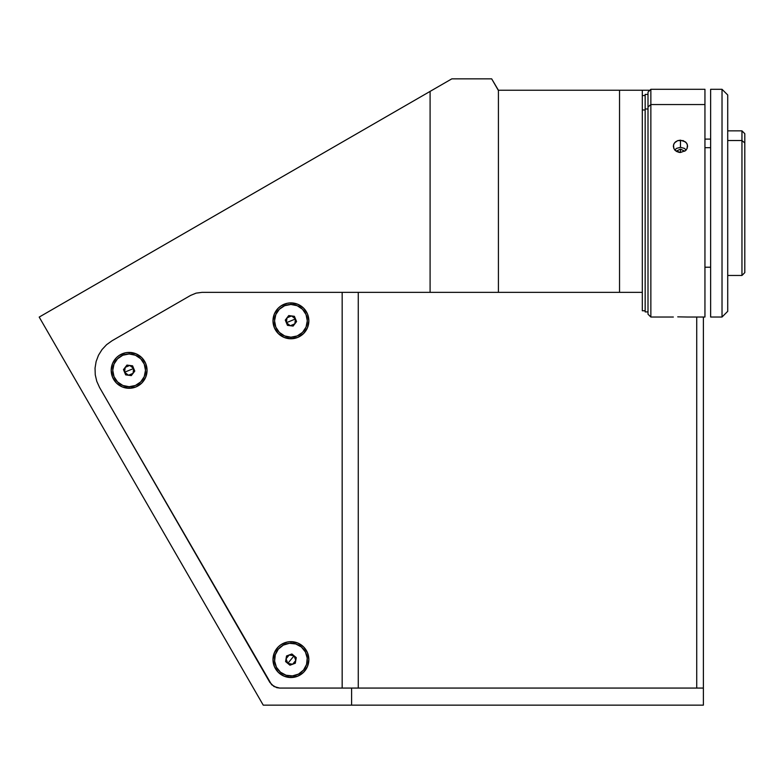 <?xml version="1.0" encoding="UTF-8"?>
<svg xmlns="http://www.w3.org/2000/svg" width="784" height="784" viewBox="0 0 784 784"><rect width="100%" height="100%" fill="white"/><g stroke="black" fill="none" stroke-linecap="round" stroke-linejoin="round"><path stroke-width="1.18" d="M67.669 366.383L76.205 381.181M48.314 332.877L62.553 357.524M224.822 638.578L229.937 647.437M279.692 688.068L273.998 686.539L269.823 682.374L99.539 387.433L96.775 381.328L95.256 374.811L95.04 368.117L96.128 361.512L98.49 355.24L102.028 349.556L106.604 344.666L112.043 340.766L190.6 295.411L196.088 293.138L201.988 292.363L342.167 292.363L342.167 688.068L279.692 688.068L351.604 688.068L279.692 688.068L276.742 687.676L271.636 684.736L99.539 387.433L96.775 381.328L95.256 374.811L95.04 368.117L96.128 361.512L98.49 355.24L102.028 349.556L106.604 344.666L112.043 340.766L190.6 295.411L196.088 293.138L201.988 292.363L430.093 292.363L430.093 91.395L39.2 317.079L263.248 705.149L351.604 705.149L351.604 688.068L703.385 688.068L703.385 705.149L351.604 705.149L351.604 688.068L703.385 688.068L703.385 705.149L263.248 705.149L39.2 317.079L451.819 78.851L491.676 78.851L498.418 90.238L498.418 292.363L430.093 292.363L430.093 91.395L451.819 78.851L491.676 78.851L498.252 90.238L642.312 90.238L642.312 292.363L619.536 292.363L619.536 90.238L619.536 292.363L498.418 292.363L498.418 90.238L649.907 90.238L642.312 90.238L642.312 310.709M201.988 292.363L642.312 292.363L642.312 310.768L645.163 310.768M290.923 677.533L290.923 675.965L290.923 677.533A17.934 17.934 0 0 1 272.989 659.599A17.934 17.934 0 0 1 290.923 641.665A17.934 17.934 0 0 1 308.857 659.599A17.934 17.934 0 0 1 290.923 677.533L297.783 676.171L303.604 672.28L307.495 666.459L308.857 659.599L307.495 652.739L303.604 646.918L297.783 643.027L290.923 641.665L290.923 643.233L290.923 641.665L287.424 642.008L280.956 644.683L278.242 646.918L274.351 652.739L272.989 659.599L274.351 666.459L278.242 672.28L284.063 676.171L290.923 677.533M290.923 338.766L290.923 337.198L290.923 338.766A17.934 17.934 0 0 1 272.989 320.832A17.934 17.934 0 0 1 290.923 302.898A17.934 17.934 0 0 1 308.857 320.832A17.934 17.934 0 0 1 290.923 338.766L297.783 337.404L303.604 333.514L307.495 327.692L308.857 320.832L307.495 313.963L303.604 308.151L297.783 304.261L290.923 302.898L290.923 304.457L290.923 302.898L287.424 303.241L280.956 305.917L278.242 308.151L274.351 313.963L272.989 320.832L274.351 327.692L278.242 333.514L284.063 337.404L290.923 338.766M129.125 388.286L129.125 386.718L129.125 388.286A17.934 17.934 0 0 1 111.191 370.352A17.934 17.934 0 0 1 129.125 352.418A17.934 17.934 0 0 1 147.059 370.352A17.934 17.934 0 0 1 129.125 388.286L135.985 386.924L141.806 383.033L145.697 377.212L147.059 370.352L145.697 363.482L141.806 357.671L135.985 353.78L129.125 352.418L129.125 353.976L129.125 352.418L125.626 352.761L119.158 355.436L116.444 357.671L112.553 363.482L111.191 370.352L112.553 377.212L116.444 383.033L122.265 386.924L129.125 388.286M703.385 688.068L703.385 317.03L703.385 688.068M696.721 688.068L696.721 317.03L696.721 688.068L358.268 688.068L358.268 292.363L358.268 688.068M342.167 292.363L342.167 688.068M129.125 370.352L133.682 368.46L133.035 373.351L128.488 375.242L124.568 372.243L129.125 370.352L124.568 372.243L125.665 374.87L123.48 369.607L124.568 372.243L125.215 367.353L123.48 369.607L126.949 365.089L125.215 367.353L129.772 365.462L126.949 365.089L132.594 365.834L129.772 365.462L133.682 368.46L132.594 365.834L134.77 371.087L131.31 375.605L134.77 371.087L133.682 368.46L129.125 370.352M114.003 376.624A16.366 16.366 0 0 1 122.853 355.23A16.366 16.366 0 0 1 144.246 364.08A16.366 16.366 0 0 1 135.397 385.473A16.366 16.366 0 0 1 114.003 376.624L117.551 381.926L122.872 385.473L129.135 386.718L135.397 385.473L140.708 381.916L144.256 376.604L145.491 370.342L144.246 364.08L140.699 358.768L135.387 355.221L129.115 353.976L122.853 355.23L117.551 358.778L114.003 364.09L112.759 370.352L114.003 376.624M132.594 365.834L134.77 371.087L131.31 375.605L125.665 374.87L123.48 369.607L126.949 365.089L132.594 365.834M125.665 374.87L131.31 375.605L125.665 374.87M133.035 373.351L131.016 374.909L128.488 375.242M290.923 320.832L295.48 318.941L294.833 323.831L290.286 325.723L286.366 322.714L290.923 320.832L286.366 322.714L287.463 325.35L293.108 326.085L287.463 325.35L285.278 320.088L288.747 315.57L285.278 320.088L288.747 315.57L294.392 316.315L288.747 315.57L294.392 316.315L296.568 321.567L293.108 326.085L296.568 321.567L294.392 316.315L296.568 321.567L293.108 326.085L287.463 325.35L285.278 320.088L286.366 322.714L287.013 317.834L291.57 315.942L295.48 318.941L290.923 320.832M275.801 327.104A16.366 16.366 0 0 1 284.651 305.711A16.366 16.366 0 0 1 306.044 314.56A16.366 16.366 0 0 1 297.195 335.954A16.366 16.366 0 0 1 275.801 327.104L279.359 332.406L284.67 335.954L290.933 337.198L297.195 335.954L302.506 332.396L306.054 327.085L307.289 320.823L306.044 314.56L302.497 309.249L297.185 305.701L290.913 304.457L284.651 305.711L279.349 309.259L275.801 314.57L274.557 320.832L275.801 327.104M290.286 325.723L287.924 324.743L286.366 322.714M286.542 655.963L286.062 658.776L287.13 656.453L289.208 654.973L286.542 655.963L291.883 653.983L296.264 657.619L295.303 663.235L289.972 665.214L285.582 661.578L287.777 663.391L290.923 659.599L287.777 663.391L286.062 658.776L289.208 654.973L294.069 655.806L290.923 659.599L294.069 655.806L291.883 653.983L296.264 657.619L295.303 663.235L289.972 665.214L295.303 663.235L296.264 657.619L294.069 655.806L295.784 660.432L292.638 664.224L290.1 664.46L287.777 663.391L289.972 665.214L285.582 661.578L286.542 655.963L291.883 653.983L289.208 654.973L291.756 654.738L294.069 655.806M301.37 646.996A16.366 16.366 0 0 1 303.526 670.046A16.366 16.366 0 0 1 280.476 672.202A16.366 16.366 0 0 1 278.32 649.152A16.366 16.366 0 0 1 301.37 646.996L295.754 643.958L289.404 643.301L283.279 645.124L278.32 649.152L275.282 654.767L274.625 661.118L276.448 667.243L280.476 672.202L286.091 675.24L292.442 675.896L298.567 674.073L303.526 670.046L306.564 664.43L307.22 658.08L305.397 651.955L301.37 646.996M292.638 664.224L287.777 663.391M648.005 94.413L645.163 94.413L645.163 108.976L648.005 108.976L645.163 108.976L645.163 311.905L648.005 311.905M645.163 94.648L645.163 311.846M677.739 316.844L687.578 317.03L677.739 316.844M704.943 316.971L704.943 104.546L650.857 104.546L650.857 317.03L650.857 104.546L704.943 104.546L704.943 89.288L650.857 89.288L650.857 104.546L650.857 89.288L648.005 92.13L648.005 107.006L650.857 104.546L648.005 107.006L648.005 314.129M680.463 140.169L680.463 147.343L680.463 140.169L685.49 141.914L687.039 143.874L687.578 146.216L687.039 148.597L685.5 150.636L680.463 152.498L675.426 150.636L673.887 148.597L673.348 146.226L673.887 143.884L675.426 141.924L677.739 140.62L683.187 140.62L686.382 142.835L687.441 145.02L687.039 148.597L685.5 150.636L680.463 152.498L680.463 149.087L680.463 152.498L679.071 152.37L676.514 151.43L673.887 148.597L673.485 145.02L674.544 142.835L677.739 140.62L680.463 140.169M687.578 317.03L704.943 317.03L704.943 89.533M648.005 92.375L648.005 314.188L650.857 317.03L673.348 317.03M727.719 275.468L741.958 275.468L744.8 272.616L744.8 143.002L741.958 140.542L741.958 275.468L741.958 140.542L727.719 140.542L741.958 140.542L744.8 143.002L744.8 133.701L741.958 130.85L741.958 140.542L741.958 130.85L727.719 130.85M710.637 147.686L704.943 147.686L710.637 147.686M744.8 272.028L744.8 133.848M686.235 150.018L684.324 148.362L680.463 147.343L676.602 148.362L674.691 150.018M676.19 151.224L680.463 149.087L684.736 151.224M642.312 109.966L645.163 109.966L642.312 109.966M710.637 317.03L722.025 317.03L722.025 89.288L710.637 89.288L710.637 317.03L710.637 89.288L722.025 89.288L722.025 317.03L727.719 311.336L727.719 94.982L722.025 89.288L727.719 94.982L727.719 311.336L722.025 317.03L710.637 317.03M710.637 267.217L704.943 267.217M710.637 139.101L704.943 139.101M642.312 95.55L645.163 95.55"/></g></svg>
